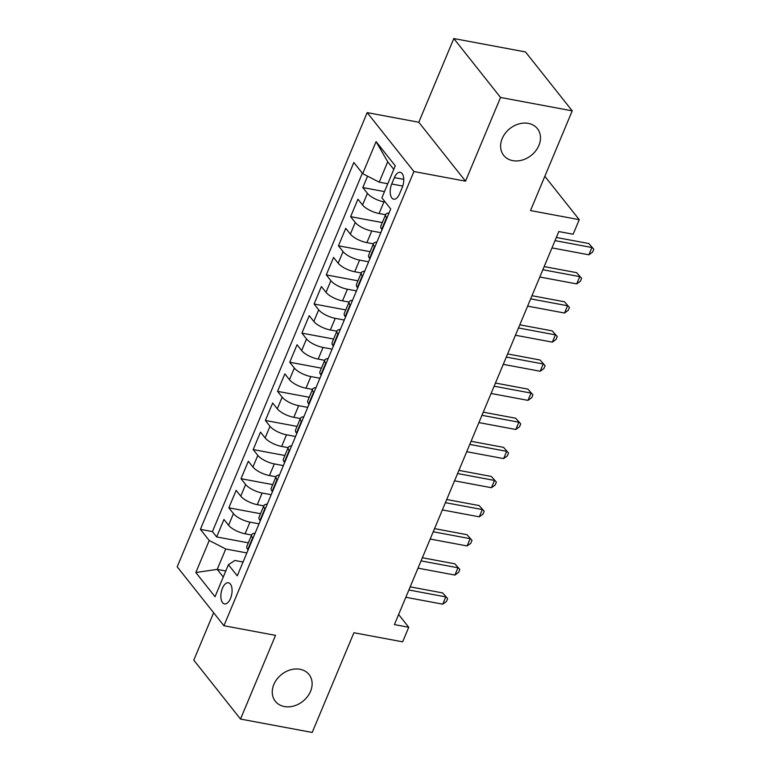 <?xml version="1.0" encoding="UTF-8"?>
<svg xmlns="http://www.w3.org/2000/svg" width="771" height="771" viewBox="0 0 771 771"><rect width="100%" height="100%" fill="white"/><g stroke="black" fill="none" stroke-linecap="round" stroke-linejoin="round"><path stroke-width="1.16" d="M299.986 669.276A21.511 17.135 -38.4 0 1 309.046 674.538A21.511 17.135 -38.4 0 1 307.378 696.733A21.511 17.135 -38.4 0 1 284.393 706.544A21.511 17.135 -38.4 0 1 275.334 701.273A21.511 17.135 -38.4 0 1 277.001 679.078A21.511 17.135 -38.4 0 1 299.986 669.276M528.337 123.37A21.511 17.135 -38.4 0 1 537.397 128.632A21.511 17.135 -38.4 0 1 535.739 150.827A21.511 17.135 -38.4 0 1 512.754 160.638A21.511 17.135 -38.4 0 1 503.694 155.376A21.511 17.135 -38.4 0 1 505.352 133.181A21.511 17.135 -38.4 0 1 528.337 123.37M230.51 598.45A10.755 5.349 -79.4 0 0 228.438 582.78A10.755 5.349 -79.4 0 0 222.424 588.263A10.755 5.349 -79.4 0 0 224.496 603.924A10.755 5.349 -79.4 0 0 230.51 598.45M213.625 612.733L193.791 660.149L240.513 719.064L312.197 732.45L353.908 632.731L402.645 641.838L408.736 627.276L398.617 614.516M367.189 112.614L177.195 566.81L223.927 625.724L413.921 171.528L367.189 112.614L418.798 122.252L465.52 181.166L500.543 97.464L453.811 38.55L418.798 122.252M453.811 38.55L525.485 51.936L572.217 110.851L530.506 210.57L579.243 219.668L544.837 176.289M500.543 97.464L572.217 110.851M367.574 176.164L362.813 187.555L384.498 191.603M385.587 214.733L379.072 213.519A13.444 4.626 -157.3 0 1 362.543 205.009L357.937 199.197L350.632 216.67L382.31 222.578M373.415 243.848L366.89 242.634A13.444 4.626 22.7 0 1 350.371 234.124L345.755 228.312L338.45 245.785L370.128 251.693M361.233 272.963L354.708 271.749A13.444 4.626 22.7 0 1 338.19 263.239L333.583 257.427L326.278 274.9L357.946 280.808M349.051 302.078L342.526 300.863A13.444 4.626 22.7 0 1 326.008 292.354L321.401 286.542L314.096 304.015L345.774 309.923M336.869 331.193L330.354 329.978A13.444 4.626 22.7 0 1 313.836 321.468L309.219 315.657L301.914 333.13L333.592 339.038M324.697 360.308L318.172 359.093A13.444 4.626 22.7 0 1 301.654 350.583L297.047 344.772L289.732 362.245L321.411 368.152M312.515 389.422L305.991 388.208A13.444 4.626 22.7 0 1 289.472 379.698L284.865 373.887L277.56 391.36L309.229 397.267M300.333 418.537L293.818 417.323A13.444 4.626 22.7 0 1 277.29 408.813L272.683 403.002L265.378 420.474L297.057 426.382M288.161 447.652L281.637 446.438A13.444 4.626 22.7 0 1 265.118 437.928L260.502 432.117L253.196 449.589L284.875 455.497M275.979 476.767L269.455 475.553A13.444 4.626 22.7 0 1 252.936 467.043L248.329 461.231L241.024 478.704L272.693 484.612M263.798 505.882L257.283 504.668A13.444 4.626 22.7 0 1 240.754 496.158L236.148 490.346L228.842 507.819L260.521 513.727M579.243 219.668L573.152 234.22L558.821 231.551L394.405 624.597L408.736 627.276M394.395 177.609L391.716 184.009A10.418 5.175 -79.4 0 0 393.721 199.188A10.418 5.175 -79.4 0 0 399.551 193.887L402.231 187.478A10.418 5.175 -79.4 0 0 400.226 172.299A10.418 5.175 -79.4 0 0 394.395 177.609L403.744 179.354M243.058 562.001L234.847 560.469L228.428 564.69L237.266 575.841L390.724 208.989L381.886 197.848L395.282 165.823L376.084 141.623L362.688 173.648L353.841 162.498L200.393 529.349L209.23 540.49L225.749 549L217.22 569.383L223.272 577.007M228.428 564.69L215.032 596.725L195.834 572.516L209.23 540.49M259.027 523.827L249.968 522.14A13.444 4.626 -157.3 0 1 233.449 513.631L228.842 507.819M251.616 534.997L245.101 533.783L249.968 522.14M271.199 494.712L262.15 493.026A13.444 4.626 -157.3 0 1 245.631 484.516L241.024 478.704M283.381 465.597L274.331 463.911A13.444 4.626 -157.3 0 1 257.813 455.401L253.196 449.589M295.563 436.482L286.504 434.796A13.444 4.626 -157.3 0 1 269.985 426.286L265.378 420.474M307.735 407.367L298.685 405.681A13.444 4.626 -157.3 0 1 282.167 397.171L277.56 391.36M319.917 378.253L310.867 376.566A13.444 4.626 -157.3 0 1 294.349 368.056L289.732 362.245M332.099 349.138L323.049 347.451A13.444 4.626 -157.3 0 1 306.521 338.941L301.914 333.13M344.28 320.023L335.221 318.336A13.444 4.626 -157.3 0 1 318.702 309.826L314.096 304.015M356.453 290.908L347.403 289.221A13.444 4.626 -157.3 0 1 330.884 280.711L326.278 274.9M368.634 261.793L359.585 260.106A13.444 4.626 -157.3 0 1 343.066 251.597L338.45 245.785M380.816 232.678L371.757 230.992A13.444 4.626 -157.3 0 1 355.238 222.482L350.632 216.67M385.269 202.118L383.939 201.877A13.444 4.626 -157.3 0 1 367.42 193.367L362.813 187.555M362.341 173.215L212.43 531.595L216.661 536.934L248.339 542.842M245.101 533.783A13.444 4.626 22.7 0 1 228.582 525.273L223.966 519.461L216.661 536.934M382.088 229.642L381.741 229.209A13.444 4.626 -157.3 0 1 380.807 226.163L385.683 214.521A13.444 4.626 -157.3 0 1 389.047 212.998M386.955 217.991L386.618 217.567A13.444 4.626 -157.3 0 1 385.683 214.521M374.773 247.105L374.436 246.681A13.444 4.626 -157.3 0 1 373.501 243.636A13.444 4.626 -157.3 0 1 376.865 242.113M373.501 243.636L368.634 255.278A13.444 4.626 22.7 0 0 369.569 258.324L369.907 258.757M362.601 276.22L362.254 275.796A13.444 4.626 -157.3 0 1 361.32 272.751A13.444 4.626 -157.3 0 1 364.683 271.228M361.32 272.751L356.453 284.393A13.444 4.626 22.7 0 0 357.387 287.438L357.725 287.872M350.42 305.335L350.082 304.911A13.444 4.626 -157.3 0 1 349.147 301.866A13.444 4.626 -157.3 0 1 352.511 300.343M349.147 301.866L344.271 313.508A13.444 4.626 22.7 0 0 345.206 316.553L345.553 316.987M338.238 334.45L337.9 334.026A13.444 4.626 -157.3 0 1 336.966 330.981A13.444 4.626 -157.3 0 1 340.329 329.458M336.966 330.981L332.089 342.623A13.444 4.626 22.7 0 0 333.024 345.668L333.371 346.102M326.066 363.565L325.719 363.141A13.444 4.626 -157.3 0 1 324.784 360.096A13.444 4.626 -157.3 0 1 328.147 358.573M324.784 360.096L319.917 371.738A13.444 4.626 22.7 0 0 320.852 374.783L321.189 375.217M313.884 392.68L313.546 392.256A13.444 4.626 -157.3 0 1 312.602 389.21A13.444 4.626 -157.3 0 1 315.975 387.688M312.602 389.21L307.735 400.853A13.444 4.626 22.7 0 0 308.67 403.898L309.007 404.332M301.702 421.795L301.365 421.371A13.444 4.626 -157.3 0 1 300.43 418.325A13.444 4.626 -157.3 0 1 303.793 416.803M300.43 418.325L295.553 429.967A13.444 4.626 22.7 0 0 296.488 433.013L296.835 433.447M289.52 450.91L289.183 450.486A13.444 4.626 -157.3 0 1 288.248 447.44A13.444 4.626 -157.3 0 1 291.611 445.917M288.248 447.44L283.381 459.082A13.444 4.626 22.7 0 0 284.316 462.128L284.653 462.561M277.348 480.025L277.001 479.601A13.444 4.626 -157.3 0 1 276.066 476.555A13.444 4.626 -157.3 0 1 279.43 475.032M276.066 476.555L271.199 488.197A13.444 4.626 22.7 0 0 272.134 491.243L272.471 491.676M265.166 509.139L264.829 508.715A13.444 4.626 -157.3 0 1 263.894 505.67A13.444 4.626 -157.3 0 1 267.258 504.147M263.894 505.67L259.017 517.312A13.444 4.626 22.7 0 0 259.952 520.358L260.299 520.791M252.984 538.254L252.647 537.83A13.444 4.626 -157.3 0 1 251.712 534.785A13.444 4.626 -157.3 0 1 255.076 533.262M251.712 534.785L246.836 546.427A13.444 4.626 22.7 0 0 247.77 549.472L248.117 549.906M393.779 169.398L387.726 161.775L379.207 182.158L362.688 173.648M387.774 183.758L379.207 182.158M465.52 181.166L413.921 171.528M240.513 719.064L275.526 635.362L223.927 625.724M225.797 570.983L217.22 569.383L195.834 572.516M246.845 552.942L225.749 549M212.43 531.595L200.393 529.349M387.726 161.775L376.084 141.623M555.024 240.619L591.935 247.52L588.89 254.796L551.978 247.905M556.334 237.478L588.784 243.54L593.805 249.206L592.591 252.117L588.89 254.796M588.784 243.54L593.805 249.206M542.842 269.734L579.763 276.635L576.718 283.911L539.796 277.02M544.162 266.593L576.602 272.655L581.623 278.321L580.409 281.232L576.718 283.911M576.602 272.655L581.623 278.321M530.66 298.849L567.581 305.75L564.536 313.026L527.624 306.135M531.98 295.707L564.42 301.769L569.451 307.436L568.227 310.347L564.536 313.026M564.42 301.769L569.451 307.436M518.488 327.964L555.399 334.865L552.354 342.141L515.442 335.25M519.799 324.822L552.248 330.884L557.269 336.551L556.045 339.462L552.354 342.141M552.248 330.884L557.269 336.551M506.306 357.079L543.218 363.979L540.182 371.256L503.261 364.365M507.626 353.937L540.066 359.999L545.087 365.666L543.873 368.577L540.182 371.256M540.066 359.999L545.087 365.666M494.124 386.194L531.046 393.094L528 400.371L491.079 393.48M495.445 383.052L527.884 389.114L532.906 394.781L531.691 397.691L528 400.371M527.884 389.114L532.906 394.781M481.952 415.309L518.864 422.209L515.818 429.486L478.907 422.595M483.263 412.167L515.703 418.229L520.733 423.896L519.509 426.806L515.818 429.486M515.703 418.229L520.733 423.896M469.77 444.424L506.682 451.324L503.636 458.6L466.725 451.71M471.081 441.282L503.53 447.344L508.552 453.011L507.337 455.921L503.636 458.6M503.53 447.344L508.552 453.011M457.589 473.539L494.51 480.439L491.464 487.715L454.543 480.825M458.909 470.397L491.349 476.459L496.37 482.126L495.155 485.036L491.464 487.715M491.349 476.459L496.37 482.126M445.407 502.653L482.328 509.554L479.283 516.83L442.371 509.939M446.727 499.512L479.167 505.574L484.198 511.24L482.974 514.151L479.283 516.83M479.167 505.574L484.198 511.24M433.235 531.768L470.146 538.669L467.101 545.945L430.189 539.054M434.545 528.627L466.995 534.688L472.016 540.355L470.792 543.266L467.101 545.945M466.995 534.688L472.016 540.355M421.053 560.883L457.964 567.784L454.929 575.06L418.007 568.169M422.373 557.741L454.813 563.803L459.834 569.47L458.62 572.381L454.929 575.06M454.813 563.803L459.834 569.47M408.871 589.998L445.792 596.899L442.747 604.175L405.825 597.284M410.191 586.856L442.631 592.918L447.652 598.585L446.438 601.496L442.747 604.175M442.631 592.918L447.652 598.585M257.283 504.668L262.15 493.026M269.455 475.553L274.331 463.911M281.637 446.438L286.504 434.796M293.818 417.323L298.685 405.681M305.991 388.208L310.867 376.566M318.172 359.093L323.049 347.451M330.354 329.978L335.221 318.336M342.526 300.863L347.403 289.221M354.708 271.749L359.585 260.106M366.89 242.634L371.757 230.992M379.072 213.519L383.939 201.877M362.543 205.009L367.42 193.367M228.582 525.273L233.449 513.631M240.754 496.158L245.631 484.516M252.936 467.043L257.813 455.401M265.118 437.928L269.985 426.286M277.29 408.813L282.167 397.171M289.472 379.698L294.349 368.056M301.654 350.583L306.521 338.941M313.836 321.468L318.702 309.826M326.008 292.354L330.884 280.711M338.19 263.239L343.066 251.597M350.371 234.124L355.238 222.482M381.741 229.209L386.618 217.567M369.569 258.324L374.436 246.681M357.387 287.438L362.254 275.796M345.206 316.553L350.082 304.911M333.024 345.668L337.9 334.026M320.852 374.783L325.719 363.141M308.67 403.898L313.546 392.256M296.488 433.013L301.365 421.371M284.316 462.128L289.183 450.486M272.134 491.243L277.001 479.601M259.952 520.358L264.829 508.715M247.77 549.472L252.647 537.83M402.751 186.071L391.716 184.009"/></g></svg>
